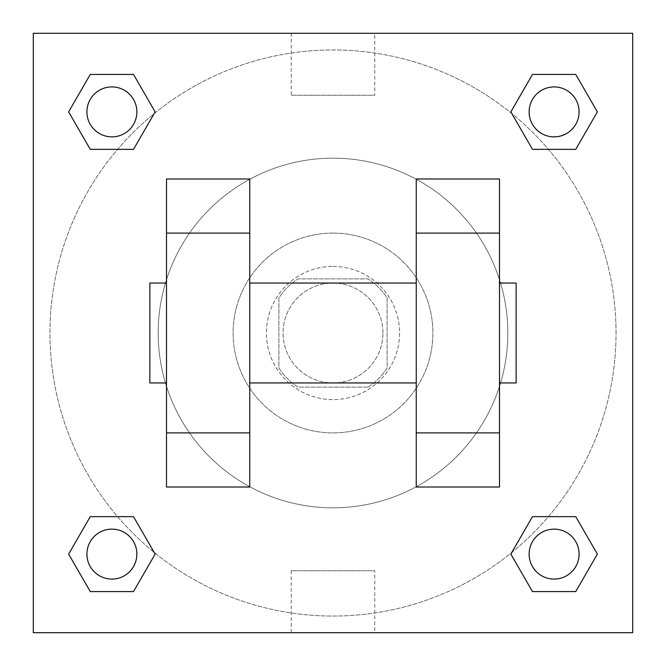 <?xml version="1.0" encoding="UTF-8"?>
<svg xmlns="http://www.w3.org/2000/svg" width="666" height="666" viewBox="0 0 666 666"><rect width="100%" height="100%" fill="white"/><g stroke="black" fill="none" stroke-linecap="round" stroke-linejoin="round"><path stroke-width="0.5" stroke-dasharray="3.33 2.5" d="M382.95 333A49.95 49.95 0 0 0 308.025 289.743A49.95 49.95 0 0 0 308.025 376.257A49.95 49.95 0 0 0 382.95 333A49.95 49.95 0 0 0 308.025 289.743A49.95 49.95 0 0 0 308.025 376.257A49.95 49.95 0 0 0 382.95 333M368.04 387.113L297.96 387.113A64.469 64.469 0 0 1 278.887 368.04L278.887 297.96A64.469 64.469 0 0 1 297.96 278.887L368.04 278.887A64.469 64.469 0 0 1 387.113 297.96L387.113 368.04A64.469 64.469 0 0 1 368.04 387.113L297.96 387.113A64.469 64.469 0 0 1 278.887 368.04L278.887 297.96A64.469 64.469 0 0 1 297.96 278.887L368.04 278.887A64.469 64.469 0 0 1 387.113 297.96L387.113 368.04A64.469 64.469 0 0 1 368.04 387.113M333 266.4A66.6 66.6 0 0 1 390.676 366.3A66.6 66.6 0 0 1 275.324 366.3A66.6 66.6 0 0 1 333 266.4A66.6 66.6 0 0 0 266.4 333A66.6 66.6 0 0 0 333 399.6A66.6 66.6 0 0 0 399.6 333A66.6 66.6 0 0 0 333 266.4M333 233.1A99.9 99.9 0 0 1 419.513 382.95A99.9 99.9 0 0 1 246.487 382.95A99.9 99.9 0 0 1 333 233.1A99.9 99.9 0 0 1 419.513 382.95A99.9 99.9 0 0 1 246.487 382.95A99.9 99.9 0 0 1 333 233.1M333 158.175A174.825 174.825 0 0 1 484.407 420.413A174.825 174.825 0 0 1 181.593 420.413A174.825 174.825 0 0 1 333 158.175A174.825 174.825 0 0 0 158.175 333A174.825 174.825 0 0 0 333 507.825A174.825 174.825 0 0 0 507.825 333A174.825 174.825 0 0 0 333 158.175M117.616 149.351L90.26 149.351L117.616 149.351L90.26 149.351L68.631 111.888L90.26 74.425L133.516 74.425L155.145 111.888L133.516 149.351L155.145 111.888L133.516 149.351L155.145 111.888L133.516 74.425L155.145 111.888M133.516 516.649L155.145 554.112L133.516 516.649L155.145 554.112L133.516 516.649L155.145 554.112L133.516 591.575L90.26 591.575L68.631 554.112L90.26 516.649L117.616 516.649M33.3 632.7L33.3 33.3L632.7 33.3L632.7 632.7L33.3 632.7L33.3 33.3L632.7 33.3L632.7 632.7L33.3 632.7L33.3 33.3L632.7 33.3L632.7 632.7L33.3 632.7M532.484 149.351L510.855 111.888L532.484 149.351L510.855 111.888L532.484 149.351L510.855 111.888L532.484 74.425L575.74 74.425L597.369 111.888L575.74 149.351L548.384 149.351M510.855 554.112L532.484 516.649L510.855 554.112L532.484 516.649L510.855 554.112L532.484 591.575L510.855 554.112L532.484 591.575L510.855 554.112L532.484 591.575L575.74 591.575L532.484 591.575L575.74 591.575L597.369 554.112L575.74 591.575M548.384 516.649L575.74 516.649L548.384 516.649L575.74 516.649L597.369 554.112M362.137 33.3L303.863 33.317L362.137 33.3M616.05 333A283.05 283.05 0 0 0 191.475 87.87A283.05 283.05 0 0 0 191.475 578.13A283.05 283.05 0 0 0 616.05 333A283.05 283.05 0 0 0 191.475 87.87A283.05 283.05 0 0 0 191.475 578.13A283.05 283.05 0 0 0 616.05 333M136.863 554.112A24.975 24.975 0 0 0 99.401 532.484A24.975 24.975 0 0 0 99.401 575.74A24.975 24.975 0 0 0 136.863 554.112A24.975 24.975 0 0 0 99.401 532.484A24.975 24.975 0 0 0 99.401 575.74A24.975 24.975 0 0 0 136.863 554.112A24.975 24.975 0 0 0 99.401 532.484A24.975 24.975 0 0 0 99.401 575.74A24.975 24.975 0 0 0 136.863 554.112A24.975 24.975 0 0 0 99.401 532.484A24.975 24.975 0 0 0 99.401 575.74A24.975 24.975 0 0 0 136.863 554.112A24.975 24.975 0 0 0 99.401 532.484A24.975 24.975 0 0 0 99.401 575.74A24.975 24.975 0 0 0 136.863 554.112M136.863 111.888A24.975 24.975 0 0 0 99.401 90.26A24.975 24.975 0 0 0 99.401 133.516A24.975 24.975 0 0 0 136.863 111.888A24.975 24.975 0 0 0 99.401 90.26A24.975 24.975 0 0 0 99.401 133.516A24.975 24.975 0 0 0 136.863 111.888A24.975 24.975 0 0 0 99.401 90.26A24.975 24.975 0 0 0 99.401 133.516A24.975 24.975 0 0 0 136.863 111.888A24.975 24.975 0 0 0 99.401 90.26A24.975 24.975 0 0 0 99.401 133.516A24.975 24.975 0 0 0 136.863 111.888A24.975 24.975 0 0 0 99.401 90.26A24.975 24.975 0 0 0 99.401 133.516A24.975 24.975 0 0 0 136.863 111.888M579.087 111.888A24.975 24.975 0 0 0 541.625 90.26A24.975 24.975 0 0 0 541.625 133.516A24.975 24.975 0 0 0 579.087 111.888A24.975 24.975 0 0 0 541.625 90.26A24.975 24.975 0 0 0 541.625 133.516A24.975 24.975 0 0 0 579.087 111.888A24.975 24.975 0 0 0 541.625 90.26A24.975 24.975 0 0 0 541.625 133.516A24.975 24.975 0 0 0 579.087 111.888A24.975 24.975 0 0 0 541.625 90.26A24.975 24.975 0 0 0 541.625 133.516A24.975 24.975 0 0 0 579.087 111.888A24.975 24.975 0 0 0 541.625 90.26A24.975 24.975 0 0 0 541.625 133.516A24.975 24.975 0 0 0 579.087 111.888M529.137 554.112A24.975 24.975 0 0 1 566.6 532.484A24.975 24.975 0 0 1 566.6 575.74A24.975 24.975 0 0 1 529.137 554.112A24.975 24.975 0 0 1 566.6 532.484A24.975 24.975 0 0 1 566.6 575.74A24.975 24.975 0 0 1 529.137 554.112M374.758 632.7L291.242 632.7L374.758 632.7L374.758 570.762L291.242 570.762L374.758 570.762M33.3 333L33.3 303.863L33.317 333M632.7 333L632.7 303.863L632.683 333M374.758 33.3L291.242 33.3L374.758 33.3L374.758 95.238L291.242 95.238L374.758 95.238M33.3 362.137L33.317 303.863L33.3 362.137M333 632.7L362.137 632.7L333 632.683M632.7 303.863L632.683 362.137L632.7 303.863M68.631 111.888L90.26 149.351L68.631 111.888L90.26 149.351L68.631 111.888L90.26 74.425L133.516 74.425L90.26 74.425L68.631 111.888L90.26 74.425M155.145 554.112L133.516 591.575L155.145 554.112L133.516 591.575L90.26 591.575L68.631 554.112L90.26 516.649M510.855 111.888L532.484 74.425L510.855 111.888L532.484 74.425L575.74 74.425L597.369 111.888L575.74 149.351M166.5 487.012L166.5 178.988L249.75 178.988L249.75 487.012M499.5 487.012L499.5 178.988L416.25 178.988L416.25 487.012M249.75 333L249.75 283.05L249.75 333M416.25 333L416.25 382.95L416.25 333M499.5 283.05L499.5 382.95L499.5 283.05M516.15 283.05L516.15 382.95M166.5 333L166.5 283.05L166.5 333M149.85 382.95L149.85 283.05M579.087 554.112A24.975 24.975 0 0 0 541.625 532.484A24.975 24.975 0 0 0 541.625 575.74A24.975 24.975 0 0 0 579.087 554.112A24.975 24.975 0 0 0 541.625 532.484A24.975 24.975 0 0 0 541.625 575.74A24.975 24.975 0 0 0 579.087 554.112A24.975 24.975 0 0 0 541.625 532.484A24.975 24.975 0 0 0 541.625 575.74A24.975 24.975 0 0 0 579.087 554.112M133.516 591.575L90.26 591.575L68.631 554.112M532.484 74.425L575.74 74.425L597.369 111.888M291.242 570.762L291.242 632.7M291.242 33.3L291.242 95.238"/><path stroke-width="1" d="M155.145 111.888L133.516 149.351L90.26 149.351L68.631 111.888L90.26 74.425L133.516 74.425L155.145 111.888L133.516 149.351L117.616 149.351M117.616 516.649L133.516 516.649L155.145 554.112L133.516 591.575L90.26 591.575L68.631 554.112L90.26 516.649L133.516 516.649M548.384 149.351L532.484 149.351L510.855 111.888L532.484 74.425L575.74 74.425L597.369 111.888L575.74 149.351L532.484 149.351M510.855 554.112L532.484 516.649L575.74 516.649L597.369 554.112L575.74 591.575L532.484 591.575L510.855 554.112L532.484 516.649L548.384 516.649M33.3 33.3L632.7 33.3L632.7 632.7L33.3 632.7L33.3 33.3M166.5 233.1L166.5 487.012L249.75 487.012L249.75 178.988L166.5 178.988L166.5 233.1L249.75 233.1M416.25 233.1L416.25 487.012L499.5 487.012L499.5 178.988L416.25 178.988L416.25 233.1L499.5 233.1M499.5 382.95L516.15 382.95L516.15 283.05L499.5 283.05M166.5 283.05L149.85 283.05L149.85 382.95L166.5 382.95M166.5 432.9L249.75 432.9M416.25 432.9L499.5 432.9M166.5 487.012L249.75 487.012M416.25 487.012L499.5 487.012M575.74 591.575L532.484 591.575L575.74 591.575L597.369 554.112M532.484 516.649L575.74 516.649L532.484 516.649M579.087 554.112A24.975 24.975 0 0 0 541.625 532.484A24.975 24.975 0 0 0 541.625 575.74A24.975 24.975 0 0 0 579.087 554.112M68.631 554.112L90.26 516.649M133.516 591.575L90.26 591.575L133.516 591.575L155.145 554.112M136.863 554.112A24.975 24.975 0 0 0 99.401 532.484A24.975 24.975 0 0 0 99.401 575.74A24.975 24.975 0 0 0 136.863 554.112M510.855 111.888L532.484 74.425L575.74 74.425L532.484 74.425M597.369 111.888L575.74 149.351M579.087 111.888A24.975 24.975 0 0 0 541.625 90.26A24.975 24.975 0 0 0 541.625 133.516A24.975 24.975 0 0 0 579.087 111.888M68.631 111.888L90.26 74.425L133.516 74.425L90.26 74.425M133.516 149.351L90.26 149.351L133.516 149.351M136.863 111.888A24.975 24.975 0 0 0 99.401 90.26A24.975 24.975 0 0 0 99.401 133.516A24.975 24.975 0 0 0 136.863 111.888M249.75 382.95L416.25 382.95M249.75 283.05L416.25 283.05"/></g></svg>
